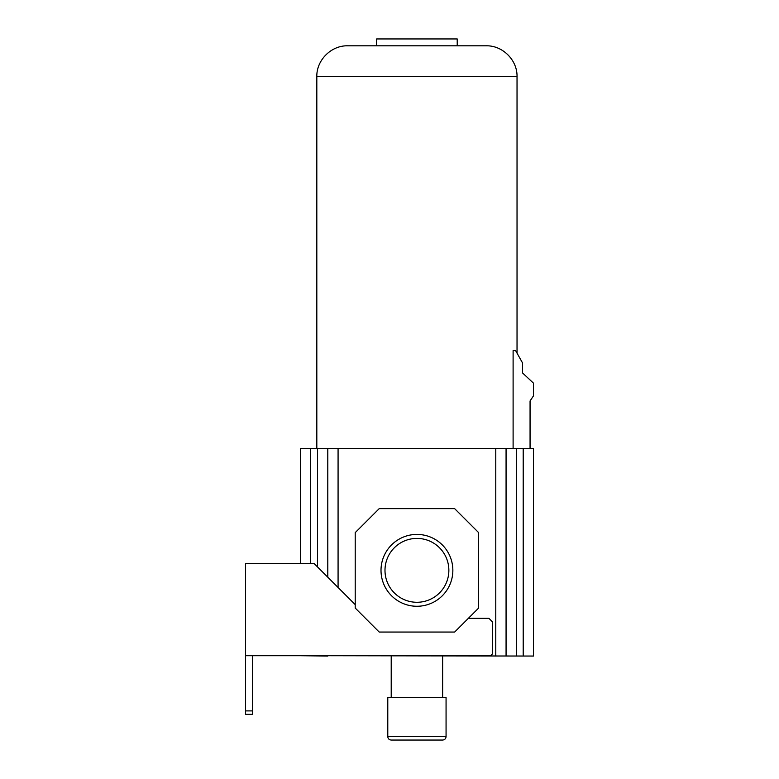 <?xml version="1.0" encoding="UTF-8"?>
<svg xmlns="http://www.w3.org/2000/svg" width="779" height="779" viewBox="0 0 779 779"><rect width="100%" height="100%" fill="white"/><g stroke="black" fill="none" stroke-linecap="round" stroke-linejoin="round"><path stroke-width="1.17" d="M252.367 655.714L252.367 714.333L245.512 714.333L245.512 655.714L490.634 655.714L492.347 654L492.347 621.769L488.92 618.341L468.354 618.341M355.214 604.631L314.073 563.49L245.512 563.49L245.512 655.714M355.214 608.058L379.217 632.061L454.634 632.061L478.637 608.058L478.637 532.632L454.634 508.638L379.217 508.638L355.214 532.632L355.214 608.058M523.206 656.054L523.206 448.636L533.488 448.636L533.488 656.054L327.793 655.714M506.068 656.054L506.068 448.636L327.793 448.636L327.793 577.2M300.363 655.714L327.793 656.054M317.501 566.917L317.501 448.636L300.363 448.636L300.363 563.49M317.501 448.636L327.793 448.636M506.068 448.636L523.206 448.636M530.061 448.636L530.061 400.981L533.488 395.839L533.488 383.161L522.524 372.937L522.524 362.926L515.591 350.589L513.108 350.589L513.108 448.636M316.819 76.663L517.032 76.663C517.46 60.178 502.669 45.386 486.184 45.805L457.215 45.805L457.215 38.95L376.647 38.95L376.647 45.805L347.677 45.805C331.182 45.386 316.401 60.178 316.819 76.663L316.819 448.636M517.032 76.663L517.032 353.15M347.677 45.805L486.184 45.805M391.214 656.054L391.214 697.536M442.638 656.054L442.638 697.536M387.786 736.622L387.786 697.536L446.065 697.536L446.065 736.622C445.861 738.706 444.721 739.846 442.638 740.05L391.214 740.05C389.13 739.846 387.991 738.706 387.786 736.622L446.065 736.622M391.214 740.05L442.638 740.05M381.009 570.345A35.922 35.922 0 0 0 416.931 606.266A35.922 35.922 0 0 0 452.852 570.345A35.922 35.922 0 0 0 416.931 534.423A35.922 35.922 0 0 0 381.009 570.345M448.86 570.345A31.939 31.939 0 0 0 416.931 538.406A31.939 31.939 0 0 0 384.992 570.345A31.939 31.939 0 0 0 416.931 602.284A31.939 31.939 0 0 0 448.86 570.345M495.775 656.054L495.775 448.636M338.076 587.493L338.076 448.636M516.35 656.054L516.35 448.636M310.646 563.49L310.646 448.636M252.367 710.906L245.512 710.906"/></g></svg>
